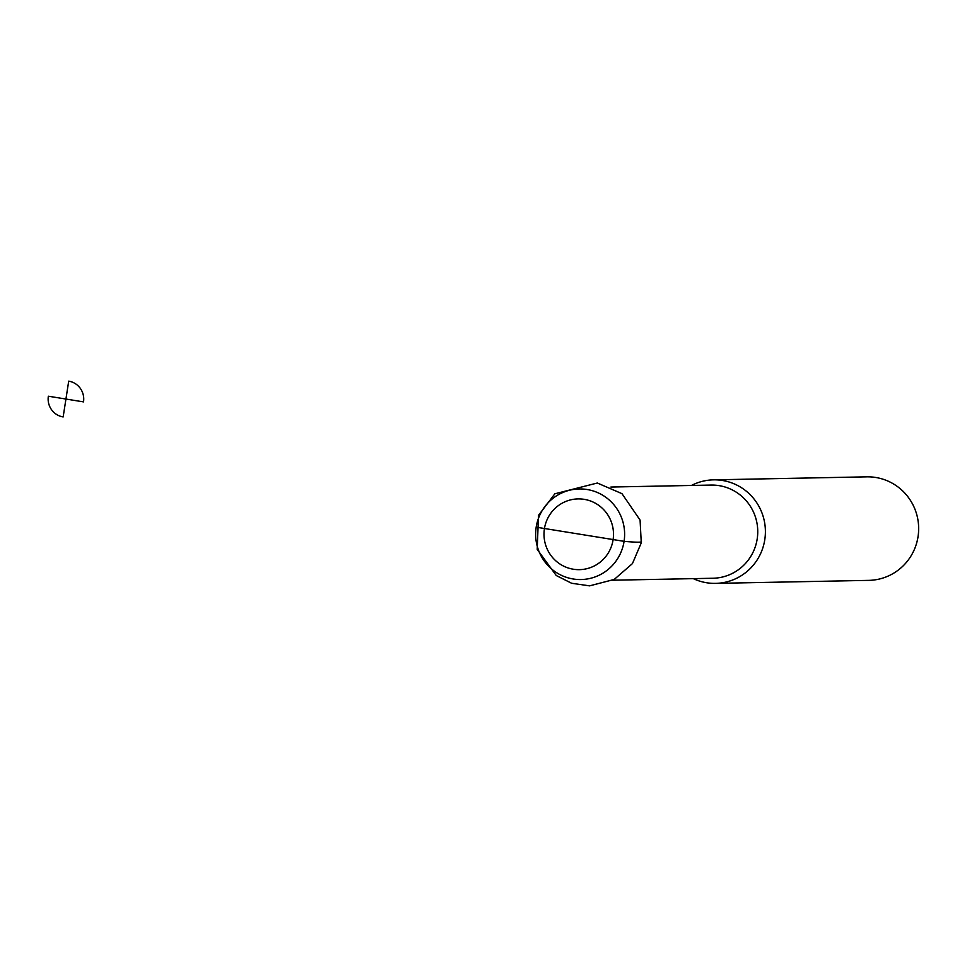 <?xml version="1.0" encoding="UTF-8"?>
<svg xmlns="http://www.w3.org/2000/svg" width="967" height="967" viewBox="0 0 967 967"><rect width="100%" height="100%" fill="white"/><g stroke="black" fill="none" stroke-linecap="round" stroke-linejoin="round"><path stroke-width="1.45" d="M691.465 485.458A51.771 50.852 88.9 0 1 713.525 479.85A51.771 50.852 88.9 0 1 765.393 530.617A51.771 50.852 88.9 0 1 715.568 583.379A51.771 50.852 88.9 0 1 706.635 582.75A51.771 50.852 88.9 0 1 693.303 578.641M713.525 479.85L866.783 476.84A51.771 50.852 88.9 0 1 918.65 527.607A51.771 50.852 88.9 0 1 868.813 580.369L715.568 583.379M641.472 541.653A155.324 5.101 -171.2 0 1 624.09 541.339L536.177 527.172M83.513 401.885L65.937 399.045L68.705 381.143A18.119 17.805 88.9 0 1 83.513 401.885M65.937 399.045L63.157 416.946A18.119 17.805 88.9 0 1 48.35 396.216L65.937 399.045M587.066 489.507A45.304 44.494 -91.1 0 0 538.607 550.489A45.304 44.494 -91.1 0 0 614.734 562.758A45.304 44.494 -91.1 0 0 587.066 489.507M584.165 499.335A35.38 34.752 -91.1 0 0 546.319 546.959A35.38 34.752 -91.1 0 0 605.777 556.545A35.38 34.752 -91.1 0 0 584.165 499.335M610.878 487.042L711.071 485.071A46.597 45.775 88.9 0 1 757.741 530.762A46.597 45.775 88.9 0 1 712.897 578.254L612.715 580.224M597.328 483.017L621.974 493.666L640.081 520.089L641.266 542.85L632.454 563.58L614.214 579.451L589.58 585.857L571.642 583.27L556.255 575.522L537.205 549.341L538.51 515.351L554.865 493.799L597.328 483.017"/></g></svg>
